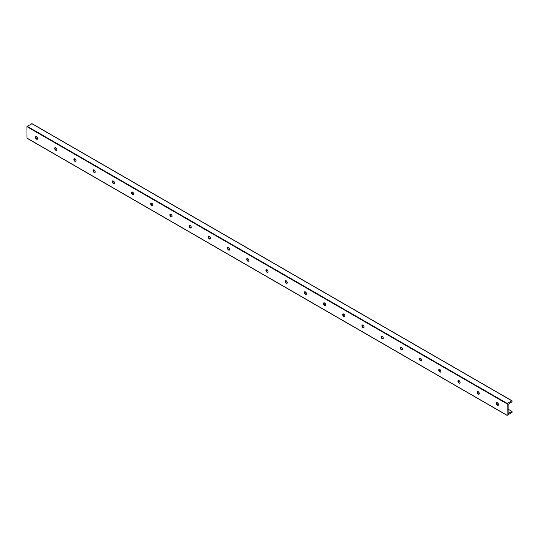 <?xml version="1.0" encoding="UTF-8"?>
<svg xmlns="http://www.w3.org/2000/svg" width="539" height="539" viewBox="0 0 539 539"><rect width="100%" height="100%" fill="white"/><g stroke="black" fill="none" stroke-linecap="round" stroke-linejoin="round"><path stroke-width="0.81" d="M496.486 402.882A2.985 1.725 -120 0 0 497.908 405.341M498.204 405.294A1.529 0.883 60 0 1 497.484 405.2L497.484 405.2A1.529 0.883 60 0 1 496.399 403.327A1.529 0.883 60 0 1 496.682 402.646M478.208 391.658A1.529 0.883 60 0 1 479.205 393.005A1.529 0.883 60 0 1 478.969 394.231A1.529 0.883 60 0 1 477.439 393.349A1.529 0.883 60 0 1 477.439 391.584A1.529 0.883 60 0 1 478.208 391.658M479.003 394.204A1.529 0.883 60 0 1 478.275 394.11L478.275 394.11A1.529 0.883 60 0 1 477.197 392.237A1.529 0.883 60 0 1 477.48 391.563M497.409 402.748A1.529 0.883 60 0 1 498.407 404.088A1.529 0.883 60 0 1 498.171 405.315A1.529 0.883 60 0 1 496.641 404.432A1.529 0.883 60 0 1 496.641 402.667A1.529 0.883 60 0 1 497.409 402.748M477.284 391.799A2.985 1.725 -120 0 0 478.706 394.258M459.006 380.574A1.529 0.883 60 0 1 460.003 381.915A1.529 0.883 60 0 1 459.767 383.141A1.529 0.883 60 0 1 458.238 382.259A1.529 0.883 60 0 1 458.238 380.494A1.529 0.883 60 0 1 459.006 380.574M459.801 383.121A1.529 0.883 60 0 1 459.073 383.027L459.073 383.027A1.529 0.883 60 0 1 457.995 381.154A1.529 0.883 60 0 1 458.278 380.48M458.083 380.709A2.985 1.725 -120 0 0 459.504 383.168M439.804 369.484A1.529 0.883 60 0 1 440.801 370.832A1.529 0.883 60 0 1 440.565 372.058A1.529 0.883 60 0 1 439.036 371.176A1.529 0.883 60 0 1 439.036 369.41A1.529 0.883 60 0 1 439.804 369.484M440.599 372.031A1.529 0.883 60 0 1 439.871 371.937L439.871 371.937A1.529 0.883 60 0 1 438.793 370.071A1.529 0.883 60 0 1 439.076 369.39M438.881 369.626A2.985 1.725 -120 0 0 440.302 372.085M420.602 358.401A1.529 0.883 60 0 1 421.599 359.742A1.529 0.883 60 0 1 421.363 360.968A1.529 0.883 60 0 1 419.834 360.086A1.529 0.883 60 0 1 419.834 358.32A1.529 0.883 60 0 1 420.602 358.401M421.397 360.948A1.529 0.883 60 0 1 420.669 360.854L420.669 360.854A1.529 0.883 60 0 1 419.591 358.981A1.529 0.883 60 0 1 419.874 358.307M419.679 358.536A2.985 1.725 -120 0 0 421.1 360.995M401.393 347.311A1.529 0.883 60 0 1 402.397 348.659A1.529 0.883 60 0 1 402.161 349.885A1.529 0.883 60 0 1 400.632 349.002A1.529 0.883 60 0 1 400.632 347.237A1.529 0.883 60 0 1 401.393 347.311M402.195 349.858A1.529 0.883 60 0 1 401.467 349.764L401.467 349.764A1.529 0.883 60 0 1 400.389 347.898A1.529 0.883 60 0 1 400.672 347.217M400.477 347.453A2.985 1.725 -120 0 0 401.899 349.912M382.191 336.228A1.529 0.883 60 0 1 383.189 337.569A1.529 0.883 60 0 1 382.959 338.795A1.529 0.883 60 0 1 381.43 337.913A1.529 0.883 60 0 1 381.43 336.147A1.529 0.883 60 0 1 382.191 336.228M382.993 338.775A1.529 0.883 60 0 1 382.266 338.681L382.266 338.681A1.529 0.883 60 0 1 381.188 336.808A1.529 0.883 60 0 1 381.464 336.134M381.275 336.363A2.985 1.725 -120 0 0 382.697 338.822M362.99 325.138A1.529 0.883 60 0 1 363.987 326.486A1.529 0.883 60 0 1 363.758 327.712A1.529 0.883 60 0 1 362.228 326.829A1.529 0.883 60 0 1 362.228 325.064A1.529 0.883 60 0 1 362.99 325.138M363.791 327.685A1.529 0.883 60 0 1 363.064 327.591L363.064 327.591A1.529 0.883 60 0 1 361.986 325.724A1.529 0.883 60 0 1 362.262 325.044M362.073 325.28A2.985 1.725 -120 0 0 363.488 327.739M343.788 314.055A1.529 0.883 60 0 1 344.785 315.403A1.529 0.883 60 0 1 344.556 316.622A1.529 0.883 60 0 1 343.026 315.739A1.529 0.883 60 0 1 343.026 313.981A1.529 0.883 60 0 1 343.788 314.055M344.589 316.602A1.529 0.883 60 0 1 343.862 316.508L343.862 316.508A1.529 0.883 60 0 1 342.784 314.635A1.529 0.883 60 0 1 343.06 313.961M342.871 314.19A2.985 1.725 -120 0 0 344.286 316.649M324.586 302.965A1.529 0.883 60 0 1 325.583 304.313A1.529 0.883 60 0 1 325.354 305.539A1.529 0.883 60 0 1 323.824 304.656A1.529 0.883 60 0 1 323.824 302.891A1.529 0.883 60 0 1 324.586 302.965M325.388 305.512A1.529 0.883 60 0 1 324.66 305.418L324.66 305.418A1.529 0.883 60 0 1 323.582 303.551A1.529 0.883 60 0 1 323.858 302.871M323.669 303.107A2.985 1.725 -120 0 0 325.084 305.566M305.384 291.882A1.529 0.883 60 0 1 306.381 293.229A1.529 0.883 60 0 1 306.145 294.449A1.529 0.883 60 0 1 304.623 293.566A1.529 0.883 60 0 1 304.623 291.808A1.529 0.883 60 0 1 305.384 291.882M306.186 294.429A1.529 0.883 60 0 1 305.458 294.334L305.458 294.334A1.529 0.883 60 0 1 304.373 292.461A1.529 0.883 60 0 1 304.656 291.788M304.468 292.017A2.985 1.725 -120 0 0 305.882 294.476M286.182 280.792A1.529 0.883 60 0 1 287.179 282.14A1.529 0.883 60 0 1 286.943 283.366A1.529 0.883 60 0 1 285.421 282.483A1.529 0.883 60 0 1 285.421 280.718A1.529 0.883 60 0 1 286.182 280.792M286.984 283.339A1.529 0.883 60 0 1 286.256 283.244L286.256 283.244A1.529 0.883 60 0 1 285.171 281.378A1.529 0.883 60 0 1 285.454 280.698M285.259 280.934A2.985 1.725 -120 0 0 286.681 283.393M266.98 269.709A1.529 0.883 60 0 1 267.977 271.056A1.529 0.883 60 0 1 267.742 272.276A1.529 0.883 60 0 1 266.219 271.393A1.529 0.883 60 0 1 266.219 269.635A1.529 0.883 60 0 1 266.98 269.709M267.782 272.256A1.529 0.883 60 0 1 267.054 272.161L267.054 272.161A1.529 0.883 60 0 1 265.97 270.288A1.529 0.883 60 0 1 266.253 269.615M266.057 269.844A2.985 1.725 -120 0 0 267.479 272.303M247.778 258.619A1.529 0.883 60 0 1 248.775 259.966A1.529 0.883 60 0 1 248.54 261.193A1.529 0.883 60 0 1 247.01 260.31A1.529 0.883 60 0 1 247.01 258.545A1.529 0.883 60 0 1 247.778 258.619M248.573 261.172A1.529 0.883 60 0 1 247.852 261.071L247.852 261.071A1.529 0.883 60 0 1 246.768 259.205A1.529 0.883 60 0 1 247.051 258.525M246.855 258.76A2.985 1.725 -120 0 0 248.277 261.22M228.576 247.536A1.529 0.883 60 0 1 229.574 248.883A1.529 0.883 60 0 1 229.338 250.103A1.529 0.883 60 0 1 227.808 249.22A1.529 0.883 60 0 1 227.808 247.462A1.529 0.883 60 0 1 228.576 247.536M229.371 250.083A1.529 0.883 60 0 1 228.644 249.988L228.644 249.988A1.529 0.883 60 0 1 227.566 248.115A1.529 0.883 60 0 1 227.849 247.441M227.653 247.677A2.985 1.725 -120 0 0 229.075 250.13M209.375 236.446A1.529 0.883 60 0 1 210.372 237.793A1.529 0.883 60 0 1 210.136 239.02A1.529 0.883 60 0 1 208.606 238.137A1.529 0.883 60 0 1 208.606 236.372A1.529 0.883 60 0 1 209.375 236.446M210.17 238.999A1.529 0.883 60 0 1 209.442 238.898L209.442 238.898A1.529 0.883 60 0 1 208.364 237.032A1.529 0.883 60 0 1 208.647 236.351M208.452 236.587A2.985 1.725 -120 0 0 209.873 239.046M190.173 225.363A1.529 0.883 60 0 1 191.17 226.71A1.529 0.883 60 0 1 190.934 227.93A1.529 0.883 60 0 1 189.405 227.054A1.529 0.883 60 0 1 189.405 225.289A1.529 0.883 60 0 1 190.173 225.363M190.968 227.909A1.529 0.883 60 0 1 190.24 227.815L190.24 227.815A1.529 0.883 60 0 1 189.162 225.942A1.529 0.883 60 0 1 189.445 225.268M189.25 225.504A2.985 1.725 -120 0 0 190.671 227.963M170.971 214.273A1.529 0.883 60 0 1 171.968 215.62A1.529 0.883 60 0 1 171.732 216.846A1.529 0.883 60 0 1 170.203 215.964A1.529 0.883 60 0 1 170.203 214.199A1.529 0.883 60 0 1 170.971 214.273M171.766 216.826A1.529 0.883 60 0 1 171.038 216.732L171.038 216.732A1.529 0.883 60 0 1 169.96 214.859A1.529 0.883 60 0 1 170.243 214.178M170.048 214.414A2.985 1.725 -120 0 0 171.469 216.873M151.762 203.19A1.529 0.883 60 0 1 152.766 204.537A1.529 0.883 60 0 1 152.53 205.757A1.529 0.883 60 0 1 151.001 204.881A1.529 0.883 60 0 1 151.001 203.115A1.529 0.883 60 0 1 151.762 203.19M152.564 205.736A1.529 0.883 60 0 1 151.836 205.642L151.836 205.642A1.529 0.883 60 0 1 150.758 203.769A1.529 0.883 60 0 1 151.041 203.095M150.846 203.331A2.985 1.725 -120 0 0 152.267 205.79M132.56 192.106A1.529 0.883 60 0 1 133.564 193.447A1.529 0.883 60 0 1 133.328 194.673A1.529 0.883 60 0 1 131.799 193.791A1.529 0.883 60 0 1 131.799 192.025A1.529 0.883 60 0 1 132.56 192.106M133.362 194.653A1.529 0.883 60 0 1 132.634 194.559L132.634 194.559A1.529 0.883 60 0 1 131.556 192.686A1.529 0.883 60 0 1 131.839 192.005M131.644 192.241A2.985 1.725 -120 0 0 133.066 194.7M113.358 181.016A1.529 0.883 60 0 1 114.356 182.364A1.529 0.883 60 0 1 114.127 183.59A1.529 0.883 60 0 1 112.597 182.708A1.529 0.883 60 0 1 112.597 180.942A1.529 0.883 60 0 1 113.358 181.016M114.16 183.563A1.529 0.883 60 0 1 113.433 183.469L113.433 183.469A1.529 0.883 60 0 1 112.355 181.596A1.529 0.883 60 0 1 112.631 180.922M112.442 181.158A2.985 1.725 -120 0 0 113.864 183.617M94.157 169.933A1.529 0.883 60 0 1 95.154 171.274A1.529 0.883 60 0 1 94.925 172.5A1.529 0.883 60 0 1 93.395 171.618A1.529 0.883 60 0 1 93.395 169.852A1.529 0.883 60 0 1 94.157 169.933M94.958 172.48A1.529 0.883 60 0 1 94.231 172.386L94.231 172.386A1.529 0.883 60 0 1 93.153 170.513A1.529 0.883 60 0 1 93.429 169.832M93.24 170.068A2.985 1.725 -120 0 0 94.655 172.527M74.955 158.843A1.529 0.883 60 0 1 75.952 160.191A1.529 0.883 60 0 1 75.723 161.417A1.529 0.883 60 0 1 74.193 160.534A1.529 0.883 60 0 1 74.193 158.769A1.529 0.883 60 0 1 74.955 158.843M75.756 161.39A1.529 0.883 60 0 1 75.029 161.296L75.029 161.296A1.529 0.883 60 0 1 73.951 159.423A1.529 0.883 60 0 1 74.227 158.749M74.038 158.985A2.985 1.725 -120 0 0 75.453 161.444M55.753 147.76A1.529 0.883 60 0 1 56.75 149.101A1.529 0.883 60 0 1 56.514 150.327A1.529 0.883 60 0 1 54.991 149.444A1.529 0.883 60 0 1 54.991 147.679A1.529 0.883 60 0 1 55.753 147.76M56.555 150.307A1.529 0.883 60 0 1 55.827 150.213L55.827 150.213A1.529 0.883 60 0 1 54.742 148.34A1.529 0.883 60 0 1 55.025 147.666M54.837 147.895A2.985 1.725 -120 0 0 56.251 150.354M507.226 403.448L507.071 415.387L512.05 412.335L512.05 411.473L508.115 413.474L508.115 404.324L512.05 401.777L511.989 400.773L507.226 403.448L27.166 126.294L26.95 126.665L27.011 138.227L507.01 415.246L26.95 138.085M31.99 123.754L27.166 126.294M36.551 136.67A1.529 0.883 60 0 1 37.548 138.018A1.529 0.883 60 0 1 37.312 139.244A1.529 0.883 60 0 1 35.79 138.361A1.529 0.883 60 0 1 35.79 136.596A1.529 0.883 60 0 1 36.551 136.67M512.05 411.473L508.115 409.202M498.09 403.415L496.729 402.633M478.888 392.325L477.527 391.543M459.679 381.241L458.325 380.46M440.478 370.152L439.123 369.37M421.276 359.068L419.921 358.287M402.074 347.985L400.72 347.197M382.872 336.895L381.518 336.114M363.67 325.812L362.316 325.024M344.468 314.722L343.107 313.941M325.266 303.639L323.905 302.851M306.064 292.549L304.703 291.767M286.863 281.466L285.502 280.678M267.661 270.376L266.3 269.594M248.459 259.293L247.098 258.504M229.257 248.203L227.896 247.421M210.048 237.12L208.694 236.331M190.846 226.03L189.492 225.248M171.645 214.946L170.29 214.158M152.443 203.857L151.088 203.075M133.241 192.773L131.887 191.985M114.039 181.683L112.685 180.902M94.837 170.6L93.476 169.819M75.635 159.51L74.274 158.729M56.433 148.427L55.072 147.646M37.231 137.337L35.87 136.556M35.635 136.812A2.985 1.725 -120 0 0 37.05 139.271M37.353 139.217A1.529 0.883 60 0 1 36.625 139.123L36.625 139.123A1.529 0.883 60 0 1 35.54 137.256A1.529 0.883 60 0 1 35.823 136.576M507.01 403.826L26.95 126.665M511.834 400.794L31.774 123.633M27.011 138.227L507.071 415.387M31.929 123.613L511.989 400.773"/></g></svg>
